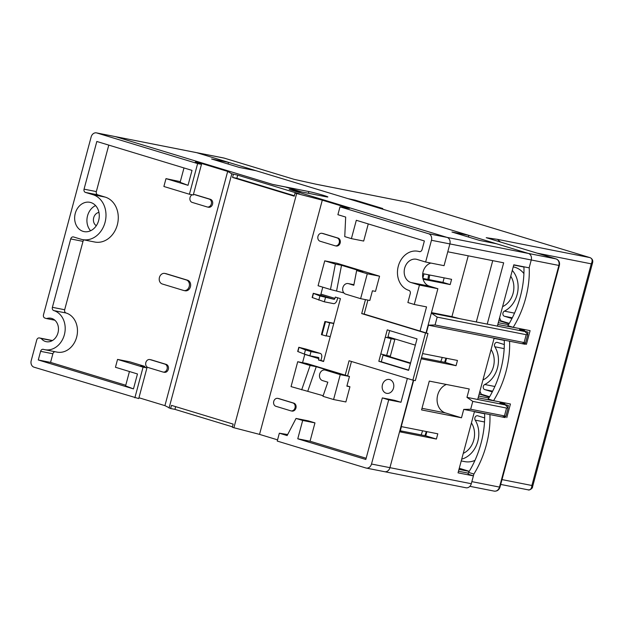 <?xml version="1.0" encoding="UTF-8"?>
<svg xmlns="http://www.w3.org/2000/svg" width="624" height="624" viewBox="0 0 624 624"><rect width="100%" height="100%" fill="white"/><g stroke="black" fill="none" stroke-linecap="round" stroke-linejoin="round"><path stroke-width="0.94" d="M447.782 251.745L449.881 243.922A5.429 4.438 -78.8 0 0 447.034 237.385L289.637 189.579L325.876 196.732A10.865 0.515 15 0 0 327.857 196.958A10.865 0.515 15 0 0 320.658 194.524A10.865 0.515 15 0 0 308.857 191.56L272.626 184.408L115.237 136.601A5.429 4.438 -78.8 0 0 114.878 136.516A5.429 4.438 101.2 0 1 115.237 136.601L96.814 132.967L197.629 163.589L201.482 164.354L195.281 161.998L199.274 162.786L227.682 171.413L231.824 173.815L237.705 175.141L299.38 193.877L295.082 193.027L296.665 193.51L233.906 427.736L259.537 434.382L277.563 439.858M430.786 315.182L431.348 313.084L497.367 326.118L513.794 264.81L529.144 267.836L531.25 259.982A5.429 4.438 -78.8 0 0 528.403 253.445L496.493 243.758L479.606 240.419L451.955 232.027L468.85 235.357L256.16 170.75L239.265 167.419L211.622 159.019L228.509 162.357L196.607 152.662A5.429 4.438 -78.8 0 0 196.248 152.576A5.429 4.438 101.2 0 1 196.607 152.662L347.896 198.619L355.126 200.132L354.955 200.764M428.61 233.75L447.034 237.385A5.429 4.438 101.2 0 1 449.881 243.922L431.457 240.279A5.429 4.438 101.2 0 0 428.61 233.75L340.002 206.833L349.432 208.393L322.296 200.156L296.665 193.51M468.398 237.019L468.85 235.357M228.064 164.018L228.509 162.357M468.234 255.817L451.932 316.641L431.473 312.601M451.932 316.641L459.67 318.677M428.68 323.045L428.119 325.135L435.061 324.979L437.167 317.117L431.348 313.084M525.08 343.333L524.839 344.23L428.119 325.135M521.765 343.621L525.486 343.106L524.105 342.553L435.061 324.979M524.105 342.553L526.211 334.698L437.167 317.117M526.211 334.698L527.803 334.487L524.995 331.57L497.367 326.118M492.734 260.653L476.307 321.961M487.227 324.113L503.662 262.805L448.079 251.839M426.34 332.966L428.423 325.198M494.138 338.169L477.703 399.477L466.963 397.355L472.781 401.388L470.675 409.25L463.733 409.406L461.487 417.791L421.567 409.913L429.289 381.092L469.209 388.97L466.963 397.355M505.424 416.692L505.183 417.589L463.733 409.406M474.474 411.528L458.047 472.836L473.405 475.87L471.299 483.725A5.429 4.438 -78.8 0 1 465.988 487.765L384.618 471.705A5.429 4.438 101.2 0 1 384.267 471.611M407.363 378.464L400.982 402.262L394.602 400.327L382.325 397.901L388.705 399.844L371.506 464.03L389.93 467.665A5.429 4.438 101.2 0 1 384.618 471.705A5.429 4.438 -78.8 0 0 389.93 467.665L399.555 431.746M413.665 380.289L401.255 426.59L437.798 433.805L436.394 439.046L399.851 431.831M422.588 353.566L457.454 360.446L456.05 365.687L421.184 358.8M504.715 403.9L499.902 402.956L508.412 405.538L477.703 399.477M498.662 401.684L478.14 397.862M504.832 403.471L499.473 401.84M479.17 394.017L489.403 397.129M488.857 398.05L478.631 396.029M524.371 330.541L519.558 329.597L528.068 332.179L524.995 331.57M527.615 333.879L528.068 332.179M518.318 328.325L497.796 324.503M524.488 330.112L519.129 328.481M513.731 265.028L523.942 267.049M498.826 320.658L509.059 323.77M508.513 324.691L498.287 322.67M504.286 340.408L494.075 338.387M446.527 358.293L445.411 362.458L456.05 365.687M421.473 357.731L445.411 362.458M426.871 431.652L425.755 435.817L436.394 439.046M400.078 430.747L425.755 435.817M399.984 431.09L401.903 431.675L399.688 431.239M468.117 474.146L473.405 475.87M458.484 471.221L468.374 473.179M459.272 468.281L469.256 471.315M458.975 469.388L469.193 471.409M484.622 413.767L474.419 411.754M444.155 277.867L442.954 282.376L450.185 284.575L423.111 279.232M422.908 278.421L442.954 282.376M422.729 273.64L451.589 279.334L450.185 284.575M461.487 417.791L445.528 412.948A14.937 12.207 101.2 0 1 437.697 394.984A14.937 12.207 101.2 0 1 446.386 384.47M502.109 416.98L505.83 416.465L504.449 415.919L506.555 408.057L508.147 407.846L505.339 404.929M506.555 408.057L472.781 401.388M504.449 415.919L470.675 409.25M507.959 407.238L508.412 405.538M440.762 361.538A20.366 16.645 101.2 0 0 442.073 357.864L442.096 357.794A20.366 16.645 101.2 0 0 442.19 357.435M421.106 434.897A20.366 16.645 101.2 0 0 422.417 431.223L422.44 431.153A20.366 16.645 101.2 0 0 422.534 430.794M355.126 200.132L382.777 208.525L377.107 207.496L528.403 253.445A5.429 4.438 101.2 0 1 531.25 259.982L449.881 243.922L444.054 265.668L425.63 262.025L431.457 240.279M524.948 343.816L526.445 344.269L530.096 330.65L513.209 327.311A65.169 37.432 106.9 0 0 529.214 267.579L531.25 259.982L558.886 265.434A5.429 4.438 -78.8 0 0 556.039 258.898L486.697 237.838M468.086 474.256L468.577 472.415L473.897 474.029A65.169 37.432 106.9 0 0 489.91 414.578M293.92 179.283L224.242 158.122L115.237 136.601L273.047 184.54L285.332 186.966L301.493 191.872L289.216 189.446L447.034 237.385L556.039 258.898A2.714 1.56 -73.1 0 1 556.132 258.929C558.901 260.138 559.985 262.33 559.377 265.489L558.886 265.434L499.496 487.087L499.988 487.141C499.005 490.043 497.071 491.369 494.185 491.119A5.429 4.438 -78.8 0 0 499.496 487.087L471.861 481.634L473.897 474.029M523.934 266.807A65.169 37.432 -73.1 0 1 507.889 325.697L513.209 327.311M524.246 331.016L524.636 329.566M504.278 340.174A65.169 37.432 -73.1 0 1 488.233 399.056L493.553 400.67A65.169 37.432 106.9 0 0 509.566 341.219M504.59 404.375L504.98 402.925M484.614 413.533A65.169 37.432 -73.1 0 1 468.577 472.415M505.292 417.175L503.295 416.941M506.789 417.628L510.44 404.009L493.553 400.67M526.445 344.269L522.951 343.582M527.764 489.746C530.244 490.308 531.625 488.896 531.882 485.495L591.271 263.843C592.761 260.614 592.324 258.539 589.961 257.611L497.492 239.359L500.401 241.995M537.116 253.149L591.271 263.843L592.667 262.447C593.081 260.286 592.207 258.679 590.047 257.634A2.714 1.56 -73.1 0 0 589.961 257.611L408.322 202.441L315.572 184.111M294.044 179.322L315.533 184.103M500.721 484.427L528.107 489.832C529.292 490.807 532.997 487.945 532.475 487.11L531.882 485.495L502.008 479.599M523.91 273.585A24.437 19.976 -78.8 0 0 515.034 267.329A24.437 19.976 -78.8 0 0 513.451 266.932L513.232 266.885M511.945 318.529L504.418 316.243A2.714 2.223 -78.8 0 1 502.874 313.841A2.714 2.223 -78.8 0 1 504.403 311.142L514.519 313.139M499.582 317.842L500.885 320.837L509.285 323.388M512.288 270.41A24.437 19.976 101.2 0 1 514.511 273.413A24.437 19.976 101.2 0 1 504.403 311.142M502.585 306.641A19.282 15.756 -78.8 0 0 510.736 276.206M492.289 391.888L484.762 389.602A2.714 2.223 -78.8 0 1 483.218 387.2A2.714 2.223 -78.8 0 1 484.747 384.501A24.437 19.976 101.2 0 0 494.855 346.772A2.714 2.223 -78.8 0 1 494.848 343.715A2.714 2.223 -78.8 0 1 497.219 342.397A2.714 2.223 -78.8 0 1 497.398 342.443L504.317 344.542M479.926 391.209L481.229 394.196L489.629 396.747M482.921 380A19.282 15.756 -78.8 0 0 491.08 349.565M461.713 459.155A24.437 19.976 101.2 0 0 475.199 420.131A2.714 2.223 -78.8 0 1 475.184 417.074A2.714 2.223 -78.8 0 1 477.563 415.756A2.714 2.223 -78.8 0 1 477.734 415.802L484.661 417.908M463.265 453.359A19.282 15.756 -78.8 0 0 471.424 422.932M461.237 460.925L464.669 461.604A24.437 19.976 -78.8 0 0 474.973 460.387M382.325 397.901L365.828 459.475L297.765 438.797L302.679 420.459L296.033 418.439L287.134 435.568L279.341 433.204L287.664 434.546M371.506 464.03A5.429 4.438 101.2 0 1 366.194 468.062A5.429 4.438 101.2 0 1 365.843 467.977L277.235 441.067L279.341 433.204M138.941 397.753L164.923 405.639L170.641 408.525L171.483 405.374L233.165 424.109L232.323 427.261L233.906 427.736M54.85 320.213L46.574 318.583A11.95 9.766 -78.8 0 1 50.934 318.248A11.95 9.766 -78.8 0 1 57.985 332.818A11.95 9.766 -78.8 0 1 46.309 341.695A11.95 9.766 -78.8 0 1 41.239 338.497L39.577 337.99A2.714 2.223 101.2 0 0 39.398 337.943A2.714 2.223 101.2 0 0 36.746 339.963L31.2 360.664A5.429 4.438 101.2 0 0 34.047 367.193L138.723 398.58L146.936 367.926L140.735 365.57L144.729 366.358L129.839 361.834L117.554 359.408L115.448 367.271L137.467 373.955L133.466 388.892L125.588 385.897L129.441 371.522M170.641 408.525L174.938 409.367L232.44 426.832M175.672 406.645L174.938 409.367M169.065 408.041L231.824 173.815M295.082 193.027L294.239 196.17L232.565 177.434L233.407 174.291M164.923 405.639L227.682 171.413M232.565 177.434L236.863 178.285L294.356 195.749M236.863 178.285L237.705 175.141M180.313 181.67L165.992 178.628L188.019 185.32L192.02 170.383L96.829 141.476L84.053 189.158A2.714 2.223 -78.8 0 0 85.48 192.426L92.921 194.68A23.08 18.86 101.2 0 1 105.035 222.448A23.08 18.86 101.2 0 1 82.485 239.6A23.08 18.86 101.2 0 1 80.987 239.226L73.546 236.964A2.714 2.223 -78.8 0 0 73.367 236.917A2.714 2.223 -78.8 0 0 70.715 238.937L52.393 307.32A2.714 2.223 -78.8 0 0 53.82 310.588A20.093 16.419 101.2 0 1 64.366 334.753A20.093 16.419 101.2 0 1 44.733 349.69L57.018 352.108A20.093 16.419 -78.8 0 0 76.643 337.178A20.093 16.419 -78.8 0 0 66.097 313.006A2.714 2.223 101.2 0 1 64.678 309.746L83 241.363A2.714 2.223 101.2 0 1 83.889 239.873M82.485 239.6L94.77 242.026A23.08 18.86 -78.8 0 0 117.32 224.866A23.08 18.86 -78.8 0 0 105.206 197.106L97.765 194.844A2.714 2.223 101.2 0 1 96.338 191.584L108.787 145.103M199.095 163.441L199.274 162.786M144.55 367.021L144.729 366.358M125.759 385.25L50.567 362.404L52.884 353.761A2.714 2.223 101.2 0 1 55.006 351.718M208.307 207.176A4.072 3.331 -78.8 0 0 208.572 207.246A4.072 3.331 -78.8 0 0 212.55 204.212A4.072 3.331 -78.8 0 0 210.413 199.313L195.523 194.797A4.072 3.331 -78.8 0 0 195.265 194.727L194.033 194.485A4.072 3.331 101.2 0 1 194.298 194.555L209.188 199.072A4.072 3.331 101.2 0 1 211.325 203.97A4.072 3.331 101.2 0 1 207.347 206.996A4.072 3.331 101.2 0 1 207.082 206.934L192.192 202.41A4.072 3.331 101.2 0 1 190.055 197.512A4.072 3.331 101.2 0 1 192.13 194.782M164.081 372.239A4.072 3.331 -78.8 0 0 164.346 372.302A4.072 3.331 -78.8 0 0 168.324 369.275A4.072 3.331 -78.8 0 0 166.187 364.377L151.297 359.853A4.072 3.331 -78.8 0 0 151.031 359.791L149.807 359.549A4.072 3.331 101.2 0 1 150.072 359.611L164.962 364.135A4.072 3.331 101.2 0 1 167.099 369.034A4.072 3.331 101.2 0 1 163.114 372.06A4.072 3.331 101.2 0 1 162.856 371.998L147.966 367.474A4.072 3.331 101.2 0 1 145.829 362.575A4.072 3.331 101.2 0 1 149.807 359.549M183.901 290.542L185.133 290.784A5.429 4.438 -78.8 0 0 190.437 286.744A5.429 4.438 -78.8 0 0 187.59 280.215L166.319 273.757A5.429 4.438 -78.8 0 0 165.968 273.663L164.736 273.421A5.429 4.438 101.2 0 1 165.095 273.507L186.358 279.973A5.429 4.438 101.2 0 1 189.212 286.502A5.429 4.438 101.2 0 1 183.901 290.542A5.429 4.438 101.2 0 1 183.55 290.449L162.287 283.99A5.429 4.438 101.2 0 1 159.432 277.462A5.429 4.438 101.2 0 1 164.736 273.421M44.733 349.69A20.093 16.419 101.2 0 1 43.43 349.362A2.714 2.223 -78.8 0 0 43.251 349.315A2.714 2.223 -78.8 0 0 40.599 351.335L38.282 359.978L133.466 388.892M50.567 362.404L38.282 359.978M134.862 397.816L143.075 367.162L117.554 359.408M46.574 318.583L44.912 318.076A2.714 2.223 101.2 0 1 43.485 314.816L91.151 136.913A5.429 4.438 101.2 0 1 96.455 132.881A5.429 4.438 101.2 0 1 96.814 132.967M165.992 178.628L163.886 186.49L189.415 194.243L197.629 163.589M79.607 205.764A14.937 12.207 -78.8 0 0 75.262 213.4A14.937 12.207 -78.8 0 0 75.169 222.331A14.937 12.207 -78.8 0 0 84.068 231.605A14.937 12.207 -78.8 0 0 98.654 220.506A14.937 12.207 -78.8 0 0 89.848 202.301A14.937 12.207 -78.8 0 0 79.607 205.764M183.986 167.95L180.133 182.325L188.019 185.32M189.415 194.243L193.268 195.008L201.482 164.354M143.075 367.162L146.936 367.926M471.299 483.725L389.93 467.665L413.353 380.234M426.044 332.881L437.876 288.717L419.453 285.082L410.943 282.5A11.95 9.766 -78.8 0 1 404.672 268.133A11.95 9.766 -78.8 0 1 416.348 259.249A11.95 9.766 -78.8 0 1 417.121 259.444L425.63 262.025M430.888 263.063A11.95 9.766 101.2 0 0 423.095 271.768A11.95 9.766 101.2 0 0 429.367 286.135L437.876 288.717M399.929 431.285L401.193 426.574M400.319 430.794L401.435 426.629M393.51 388.097A7.059 5.772 -78.8 0 0 389.353 379.486A7.059 5.772 -78.8 0 0 382.45 384.735A7.059 5.772 -78.8 0 0 386.615 393.338A7.059 5.772 -78.8 0 0 393.51 388.097M419.929 251.651L417.924 251.261A20.093 16.419 101.2 0 0 398.291 266.191A20.093 16.419 101.2 0 0 408.837 290.363A2.714 2.223 -78.8 0 1 410.264 293.623L407.878 302.531L414.258 304.473L426.543 306.899L420.061 331.063M388.362 337.795L388.573 337.015L415.358 345.15M388.378 355.82L388.261 356.257L383.659 355.352L383.807 354.799M383.659 355.352L410.444 363.488M366.148 458.266L310.05 441.223L314.964 422.885L308.318 420.865L296.033 418.439M259.537 434.382L322.296 200.156M340.002 206.833L337.896 214.695L345.68 217.058L344.752 236.613L351.398 238.633L363.683 241.051L368.269 223.922M379.564 276.198L375.492 291.392L372.427 290.784L369.829 300.479L360.617 298.662L345.727 294.138A5.429 4.438 101.2 0 1 342.872 287.609A5.429 4.438 101.2 0 1 348.184 283.569A5.429 4.438 101.2 0 1 348.535 283.655L353.808 285.262L356.647 270.543L367.286 273.772L379.564 276.198L337.03 263.273L324.745 260.848L335.377 264.077L330.478 289.505L318.076 285.737L324.745 260.848M346.952 385.85L349.939 386.755L345.868 401.957L333.583 399.532L322.951 396.302L327.834 382.2L322.561 380.601A5.429 4.438 101.2 0 1 319.706 374.065A5.429 4.438 101.2 0 1 325.018 370.032A5.429 4.438 101.2 0 1 325.369 370.118L340.252 374.642L333.583 399.532M321.953 233.306L322.873 233.493A4.072 3.331 -78.8 0 1 323.138 233.555L338.029 238.079A4.072 3.331 -78.8 0 1 340.166 242.978A4.072 3.331 -78.8 0 1 336.188 246.004L335.267 245.825A4.072 3.331 101.2 0 1 335.002 245.755L320.112 241.238A4.072 3.331 101.2 0 1 317.975 236.332A4.072 3.331 101.2 0 1 321.953 233.306A4.072 3.331 101.2 0 1 322.218 233.376L337.108 237.9A4.072 3.331 101.2 0 1 339.245 242.798A4.072 3.331 101.2 0 1 335.267 245.825M291.697 410.998A4.072 3.331 -78.8 0 0 291.962 411.068A4.072 3.331 -78.8 0 0 295.94 408.041A4.072 3.331 -78.8 0 0 293.803 403.135L278.912 398.619A4.072 3.331 -78.8 0 0 278.647 398.549L277.727 398.369A4.072 3.331 101.2 0 1 277.992 398.432L292.882 402.956A4.072 3.331 101.2 0 1 295.019 407.854A4.072 3.331 101.2 0 1 291.041 410.881A4.072 3.331 101.2 0 1 290.776 410.818L275.886 406.294A4.072 3.331 101.2 0 1 273.749 401.396A4.072 3.331 101.2 0 1 277.727 398.369M417.924 251.261A20.093 16.419 101.2 0 1 419.227 251.581A2.714 2.223 -78.8 0 0 419.406 251.628A2.714 2.223 -78.8 0 0 422.058 249.608L424.375 240.965L356.312 220.288L351.398 238.633M414.258 304.473L419.453 285.082M400.982 402.262L388.705 399.844M388.261 356.257L410.561 363.035M393.058 338.372L392.925 338.855M310.05 441.223L297.765 438.797M314.964 422.885L302.679 420.459M343.902 292.929L330.478 289.505M336.617 290.722L341.523 265.294L335.377 264.077M356.647 270.543L362.794 271.752L341.523 265.294M367.286 273.772L360.617 298.662M349.939 386.755L346.866 386.155L349.463 376.459L340.252 374.642M323.154 395.71L291.049 386.607L297.718 361.717L306.93 363.535L349.463 376.459M325.018 370.032L331.157 371.241A5.429 4.438 -78.8 0 1 331.508 371.327L316.259 366.701L310.12 365.485L301.681 389.844M297.718 361.717L310.12 365.485M307.827 391.053L316.259 366.701M422.846 278.132L423.985 273.881M98.943 212.417A7.059 5.772 -78.8 0 0 93.709 217.698A7.059 5.772 -78.8 0 0 96.322 225.701M90.613 230.747A14.937 12.207 101.2 0 1 87.446 224.757A14.937 12.207 101.2 0 1 87.539 215.826A14.937 12.207 101.2 0 1 91.884 208.182A14.937 12.207 101.2 0 1 95.581 205.585M41.239 338.497L52.213 340.665M193.424 194.438A4.072 3.331 101.2 0 1 194.033 194.485M323.638 361.273L320.923 360.446L321.555 358.09A4.345 2.496 -73.1 0 0 320.362 353.441A4.345 2.496 -73.1 0 0 320.221 353.41L311.009 351.593L309.886 355.781L318.482 357.482A1.084 0.624 106.9 0 1 318.521 357.49A1.084 0.624 106.9 0 1 318.817 358.652L318.466 359.962L323.575 361.507L340.423 298.631L335.314 297.079L334.963 298.389A1.084 0.624 106.9 0 1 334.074 299.317L319.917 295.932L313.279 293.311L320.034 295.051A1.084 0.624 -73.1 0 0 320.931 294.122L322.787 287.173M345.212 375.164L349.073 360.758L412.877 380.141L425.521 332.982L361.709 313.599L365.453 299.614M302.562 362.677L304.785 354.385A1.084 0.624 -73.1 0 0 304.816 354.245M386.654 355.477L390.343 356.203L394.836 339.44L391.147 338.707L386.654 355.477L380.796 353.956L378.83 361.296L408.603 370.344L417.027 338.902L387.254 329.854L385.289 337.194L387.746 337.678L389.649 330.58M325.471 297.617L324.347 301.813L333.559 303.631A4.345 2.496 -73.1 0 0 337.139 299.926L337.709 297.804M329.628 322.897L324.925 321.485L321.415 334.581L326.118 336.001L329.628 322.897L329.261 322.678L333.754 323.521M324.925 321.485L333.801 323.326M326.165 335.813L330.244 336.617M320.923 360.446L318.466 359.962M306.462 349.229A4.345 2.496 106.9 0 0 306.322 349.183A4.345 2.496 106.9 0 0 306.189 349.144L298.818 347.279L297.695 351.476L304.333 354.097L305.456 349.908L298.818 347.279M347.607 375.89L351.468 361.483M412.877 380.141L415.334 380.624L427.97 333.466L364.166 314.083L367.91 300.105M383.198 354.643L381.287 361.78L408.673 370.102M313.279 293.311L312.156 297.5L324.347 301.813M319.917 295.932L318.794 300.128M321.976 334.924L325.486 321.828M311.009 351.593L305.456 349.908M309.886 355.781L304.333 354.097M427.97 333.466L425.521 332.982M364.166 314.083L361.709 313.599M394.836 339.44L387.746 337.678M391.147 338.707L385.289 337.194L380.796 353.956M378.83 361.296L381.287 361.78M308.396 193.284L308.857 191.56M429.047 279.63A20.366 16.645 101.2 0 1 429.772 275.028M445.528 412.948L421.996 408.299M445.903 358.168A23.08 18.86 101.2 0 1 445.754 358.745A23.08 18.86 101.2 0 1 445.739 358.823A23.08 18.86 101.2 0 1 444.545 362.287M426.247 431.527A23.08 18.86 101.2 0 1 426.098 432.104A23.08 18.86 101.2 0 1 426.075 432.182A23.08 18.86 101.2 0 1 424.889 435.646M408.494 202.488A2.714 1.56 106.9 0 0 408.416 202.465A2.714 1.56 106.9 0 0 408.322 202.441L315.861 184.189M497.492 239.359L486.229 237.697M486.463 237.767L556.124 258.921A2.714 1.56 -73.1 0 1 556.257 258.976M224.414 158.168A2.714 1.56 106.9 0 0 224.328 158.137A2.714 1.56 106.9 0 0 224.242 158.122A5.429 4.438 -78.8 0 0 223.883 158.028L293.982 179.299L315.611 184.119M512.312 317.803L504.418 316.243M492.656 391.162L484.762 389.602M484.747 384.501L494.863 386.498M494.855 346.772L504.169 348.613M475.199 420.131L484.513 421.972M83 241.363L70.715 238.937M52.393 307.32L64.678 309.746M66.097 313.006L53.82 310.588M52.884 353.761L40.599 351.335M84.053 189.158L96.338 191.584M97.765 194.844L85.48 192.426M92.921 194.68L105.206 197.106M429.367 286.135L410.943 282.5M353.917 284.723L348.535 283.655M331.508 371.327L325.369 370.118M323.138 233.555L322.218 233.376M337.108 237.9L338.029 238.079M292.882 402.956L293.803 403.135M278.912 398.619L277.992 398.432M52.447 340.532L39.577 337.99M195.523 194.797L194.298 194.555M209.188 199.072L210.413 199.313M151.297 359.853L150.072 359.611M164.962 364.135L166.187 364.377M166.319 273.757L165.095 273.507M186.358 279.973L187.59 280.215M318.817 358.652L304.785 354.385M320.931 294.122L334.963 298.389M334.074 299.317L320.034 295.051M329.761 322.733L326.251 335.829M313.474 293.413L312.351 297.601M324.979 321.532L321.469 334.628M320.221 353.41L306.189 349.144M299.013 347.381L297.89 351.577M223.883 158.028L96.455 132.881M527.803 334.487L525.494 343.106M428.641 274.802L427.9 279.404M508.147 407.846L505.838 416.465M407.963 202.348L590.047 257.634M532.475 487.11L592.667 262.447M494.185 491.119L469.888 486.322M559.377 265.489L499.988 487.141M366.194 468.062L384.618 471.705M353.917 284.7L348.184 283.569M291.962 411.068L291.041 410.881M39.398 337.943L52.455 340.525M208.572 207.246L207.347 206.996M164.346 372.302L163.114 372.06M320.362 353.441L306.322 349.183"/></g></svg>
